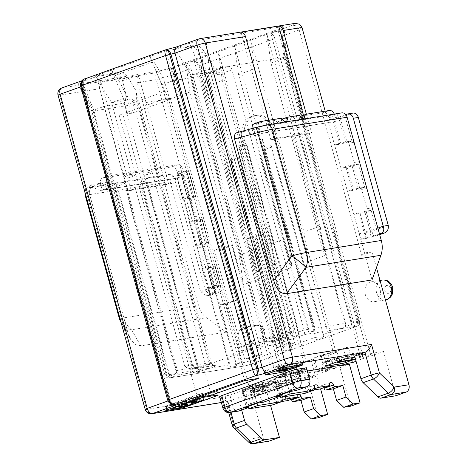 <?xml version="1.0" encoding="UTF-8"?>
<svg xmlns="http://www.w3.org/2000/svg" width="467" height="467" viewBox="0 0 467 467"><rect width="100%" height="100%" fill="white"/><g stroke="black" fill="none" stroke-linecap="round" stroke-linejoin="round"><path stroke-width="0.35" stroke-dasharray="2.33 1.75" d="M279.978 28.75L284.228 58.264L270.971 63.01L266.721 33.496L279.978 28.75A12.049 1.086 164.5 0 0 284.059 26.759A12.049 1.086 164.5 0 0 281.28 26.8L205.935 38.919A12.049 1.086 164.5 0 0 189.561 43.291L174.827 48.562L191.032 75.286L213.635 71.649C215.281 71.591 216.67 72.671 217.809 74.889L216.151 71.247L208.048 74.142C206.245 73.891 204.05 71.504 201.47 66.974C201.557 72.175 201.02 75.292 199.858 76.331L173.49 80.575L246.71 344.605L247.347 349.106L242.928 350.688L250.458 349.479L203.32 366.344L195.784 367.552A4.016 2.516 -109.7 0 1 192.206 364.102L123.119 114.987L119.208 115.086L197.523 397.47M324.419 255.729L308.214 261.526L303.964 232.011L320.169 226.215L324.419 255.729L270.971 63.01M320.169 226.215L266.721 33.496L250.516 39.292L254.766 68.807L238.561 74.603L292.009 267.328L275.804 273.125L222.356 80.4L206.151 86.197L259.599 278.922L243.395 284.718L189.946 91.993L176.689 96.739L172.44 67.225L185.697 62.479L250.516 39.292L303.964 232.011M231.416 159.778L238.783 157.145L238.619 158.914L231.253 161.547L231.416 159.778L283.796 348.645A4.016 2.516 -109.7 0 1 283.872 351.295L231.253 161.547M308.214 261.526L254.766 68.807M283.796 348.645L249.909 360.769A6.024 0.543 -15.5 0 1 245.683 362.065A6.024 0.543 -15.5 0 1 241.725 362.958A4.016 3.106 -99.1 0 0 245.309 365.865A4.016 3.106 -99.1 0 0 245.741 365.754L248.467 365.025A4.016 2.516 70.3 0 0 248.753 364.955L356.292 326.48C356.887 325.627 359.158 327.204 359.491 321.29A6.024 0.543 -15.5 0 1 359.473 321.354A6.024 0.543 -15.5 0 1 357.448 322.294A4.016 2.516 -109.7 0 1 356.292 326.48A4.016 2.516 -109.7 0 1 356.006 326.556L356.222 326.229A4.016 3.106 -99.1 0 0 358.101 321.319A6.024 0.543 -15.5 0 1 359.491 321.29L286.265 57.26A6.024 0.543 164.5 0 0 286.265 57.26A6.024 0.543 164.5 0 1 284.228 58.264L357.448 322.294L323.567 334.419L271.193 145.546L271.023 147.321L263.662 149.954L263.826 148.185L271.193 145.546M323.567 334.419A4.016 2.516 -109.7 0 1 323.649 337.069L316.282 339.702A4.016 2.516 -109.7 0 0 316.2 337.051L263.826 148.185M316.2 337.051L291.157 346.012L238.783 157.145M291.157 346.012A4.016 2.516 -109.7 0 1 291.239 348.662L238.619 158.914M291.239 348.662L283.872 351.295M316.282 339.702L263.662 149.954M323.649 337.069L271.023 147.321M231.918 245.619L262.115 354.506L252.688 357.88L244.65 359.17L254.077 355.801L223.88 246.909L231.918 245.619L222.49 248.993L214.452 250.283L223.88 246.909M262.115 354.506L254.077 355.801M294.525 342.912L285.098 346.286L277.059 347.576L286.487 344.202L256.29 235.315L264.328 234.025L294.525 342.912L286.487 344.202M285.098 346.286L254.9 237.394L246.862 238.69L256.29 235.315M277.059 347.576L246.862 238.69M279.459 377.68L281.654 375.024L282.191 376.951L279.459 377.68L295.786 375.054L295.465 372.8L281.654 375.024L291.081 371.65L304.893 369.426L295.465 372.8L296.002 374.727L324.256 370.185L333.683 366.811M350.647 406.202L339.953 367.657L331.792 368.971L329.655 361.265L322.119 362.474L324.256 370.185M320.274 388.941A3.012 1.886 -109.7 0 1 321.144 385.806A3.012 1.886 -109.7 0 1 323.812 387.68M304.758 393.395A2.008 1.261 -109.7 0 0 305.208 391.369A3.012 1.886 -109.7 0 1 306.078 388.229A3.012 1.886 -109.7 0 1 308.973 390.762L314.355 389.892M307.321 370.763L291.834 373.25L291.081 371.65L291.618 373.577L280.93 377.155L275.285 378.06L279.996 395.07M264.328 234.025L254.9 237.394M291.834 373.25L284.707 374.692L289.423 391.696M341.103 365.176L339.083 357.891L331.547 359.1L333.566 366.391M307.397 371.037L305.43 371.358L296.002 374.727M308.162 370.629L304.893 369.426L305.43 371.358M252.688 357.88L222.49 248.993M318.237 417.802L307.549 379.257L299.382 380.564L297.245 372.859L289.709 374.073L291.846 381.778L263.376 386.647L263.061 384.394L249.244 386.618L258.671 383.244L259.208 385.17L252.297 386.285L257.019 403.29M282.401 397.049A3.012 1.886 -109.7 0 1 283.095 396.448A3.012 1.886 -109.7 0 1 284.491 396.711M297.467 394.627A3.012 1.886 -109.7 0 1 298.168 394.025A3.012 1.886 -109.7 0 1 299.557 394.288M307.549 379.257L316.976 375.882L320.566 388.842M316.976 375.882L308.81 377.196L306.673 369.485L299.137 370.699L301.279 378.404L273.02 382.952L263.592 386.326L263.061 384.394L272.489 381.025L273.02 382.952M263.376 386.647L247.049 389.274L249.244 386.618L249.781 388.544L259.424 384.849L258.671 383.244L272.489 381.025L275.752 382.222L263.592 386.326M244.65 359.17L214.452 250.283M287.87 400.54A3.012 1.886 -109.7 0 1 288.734 397.399A3.012 1.886 -109.7 0 1 291.402 399.273M272.354 404.994A2.008 1.261 -109.7 0 0 272.798 402.963A3.012 1.886 -109.7 0 1 273.668 399.822A3.012 1.886 -109.7 0 1 276.563 402.356L281.951 401.492M247.049 389.274L248.526 388.748L242.875 389.653L247.592 406.664M304.63 363.863L290.813 366.081L294.905 377.336L295.979 378.819L282.08 383.792L284.596 381.025L294.905 377.336L308.722 375.118L304.63 363.863L296.084 366.916L298.407 378.807L297.152 381.364L282.08 383.792M291.846 381.778L301.279 378.404M252.297 386.285L242.256 389.752L252.297 386.285M343.455 364.797L341.132 363.524L337.04 352.264L328.494 355.323L330.817 367.214L329.556 369.771L314.489 372.193L326.153 368.025M329.556 369.771L325.458 371.236L327.968 370.833L311.045 376.396L308.722 375.118M295.979 378.819L311.045 376.396M259.424 384.849L275.752 382.222M275.997 396.501L278.192 393.844L283.218 393.033L279.68 377.354L256.692 385.579L261.707 400.733L263.715 402.128M295.786 375.054L307.362 370.915M306.486 367.762L289.102 373.985L294.117 389.134L296.125 390.535M238.468 411.1A6.024 4.664 80.9 0 1 233.091 406.734L229.887 395.17L221.095 396.582A6.024 0.543 -15.5 0 1 219.706 396.611M229.887 395.17L247.271 388.947L250.808 404.632L249.868 407.084L247.901 407.79M297.152 381.364L293.048 382.835L298.074 382.024L277.147 389.017L279.657 388.614L190.939 68.696A6.024 3.777 70.3 0 0 186.911 63.646L277.147 389.017M165.09 50.185L85.928 78.392A9.036 0.817 164.5 0 1 84.364 79.939L62.269 87.843A6.024 4.664 -99.1 0 0 59.455 95.21L146.568 409.349L225.684 396.623L225.304 400.289L227.336 401.591L238.252 397.738L267.136 393.091L279.657 388.614M354.628 356.105L383.512 351.458L370.991 355.936L368.481 356.339L356.064 361.277M354.938 357.214L362.55 355.988A4.016 0.362 -15.5 0 1 363.478 355.971A4.016 0.362 -15.5 0 1 362.118 356.636L355.44 359.03M266.243 387.727L280.054 385.503A4.016 0.362 -15.5 0 1 280.982 385.485A4.016 0.362 -15.5 0 1 279.622 386.151L263.417 391.953A4.016 0.362 -15.5 0 1 257.959 393.407L244.148 395.631A4.016 0.362 -15.5 0 1 243.219 395.648A4.016 0.362 -15.5 0 1 244.58 394.983L260.784 389.18A4.016 0.362 -15.5 0 1 266.243 387.727L265.174 383.868L278.986 381.65A4.016 0.362 164.5 0 1 279.914 381.632L280.982 385.485M284.707 374.692L274.66 378.159L284.707 374.692M210.652 392.776L203.32 366.344M244.661 380.605L166.351 98.222L119.208 115.086M242.928 350.688A4.016 2.516 70.3 0 1 239.343 347.238L170.257 98.117L166.351 98.222M258.479 378.387L250.458 349.479M201.47 66.974L198.236 53.851C196.823 48.86 194.447 46.466 191.114 46.671L166.124 50.687L173.49 80.575L161.705 84.79L165.838 99.699L170.257 98.117M245.835 143.246L298.209 332.113A4.016 2.516 70.3 0 0 299.545 334.559L246.92 144.811L245.835 143.246L238.468 145.879L239.559 147.449L246.92 144.811M298.209 332.113L304.105 330.006L304.735 334.512L284.852 341.622A10.04 0.905 164.5 0 1 271.204 345.271A4.016 3.106 -99.1 0 0 273.084 340.361A6.024 0.543 164.5 0 0 281.268 338.172L290.842 334.746A4.016 2.516 70.3 0 0 292.179 337.197L299.545 334.559M290.842 334.746L238.468 145.879M292.179 337.197L239.559 147.449M345.545 323.339A4.016 3.106 80.9 0 1 345.516 326.153L351.791 325.143A4.016 3.106 80.9 0 0 351.82 322.329L299.446 133.463L293.165 134.473L345.545 323.339L314.904 328.266A4.016 3.106 -99.1 0 1 314.875 331.08L308.594 332.09A4.016 3.106 -99.1 0 0 308.623 329.276L304.105 330.006L231.947 69.828A4.016 2.516 70.3 0 0 228.369 66.378L209.531 69.408A6.024 0.543 164.5 0 0 201.347 71.597L191.032 75.286L264.258 339.316L269.99 341.879L280.83 340.093L290.293 336.736L294.058 331.623L221.901 71.445A4.016 2.516 70.3 0 1 223.063 67.26A4.016 2.516 70.3 0 1 223.343 67.184L208.615 72.455A4.016 2.516 -109.7 0 0 208.329 72.531L223.063 67.26M284.059 26.759L286.265 57.272A6.024 0.543 164.5 0 0 284.882 57.289L228.369 66.378L213.635 71.649M308.623 329.276L256.243 140.409L255.974 142.342L262.25 141.332L262.524 139.4L256.243 140.409M314.904 328.266L262.524 139.4M293.165 134.473L292.891 136.405L299.172 135.395L299.446 133.463M345.516 326.153L292.891 136.405M314.875 331.08L262.25 141.332M308.594 332.09L255.974 142.342M351.791 325.143L299.172 135.395M174.827 48.562L194.797 45.352C198.224 45.118 201.388 47.225 204.289 51.685L198.236 53.851M216.151 71.247L204.289 51.685M205.935 38.919L209.531 69.408L282.751 333.438L294.058 331.623L279.324 336.894L207.173 76.716A4.016 2.516 -109.7 0 1 208.329 72.531M189.561 43.291L201.347 71.597L274.567 335.627A6.024 0.543 -15.5 0 1 278.793 334.331A6.024 0.543 -15.5 0 1 282.751 333.438A4.016 3.106 80.9 0 1 280.877 338.347L278.145 339.077A4.016 2.516 -109.7 0 1 274.567 335.627L264.258 339.316L279.324 336.894C279.949 339.083 280.451 340.151 280.83 340.093L290.293 336.736M269.99 341.879L280.772 340.145M135.757 90.236L128.641 78.503C125.74 74.043 122.576 71.936 119.149 72.169L95.414 75.987L111.619 70.19L123.405 98.49L111.619 102.705L136.732 98.665L136.335 92.197L135.757 90.236C137.129 95.204 137.234 98.339 136.084 99.646L132.4 100.96C130.597 100.714 128.402 98.321 125.821 93.791L122.587 80.668C121.175 75.677 118.799 73.284 115.466 73.488L96.757 76.495L82.023 81.766A12.049 1.086 164.5 0 0 77.954 83.791A12.049 1.086 164.5 0 0 80.721 83.716L156.066 71.597A12.049 1.086 164.5 0 0 172.44 67.225M165.838 99.699L169.749 99.599L131.443 113.306L128.939 104.264A60.243 37.769 -109.7 0 0 118.18 79.67A60.243 37.769 -109.7 0 0 115.32 75.38L111.619 70.19L149.919 56.484L161.705 84.79M166.124 50.687L149.919 56.484L153.62 61.679A60.243 37.769 70.3 0 1 156.486 65.964A60.243 37.769 70.3 0 1 167.239 90.563L128.939 104.264M61.842 87.954A6.024 3.777 -109.7 0 1 62.269 87.843L157.233 72.572C155.669 73.868 155.307 76.232 156.147 79.653L179.883 165.23A6.024 3.777 70.3 0 0 177.781 164.758L154.816 168.447A4.016 2.516 70.3 0 0 154.536 168.523A4.016 2.516 70.3 0 0 153.176 170.729A4.016 2.516 -109.7 0 1 151.822 172.93A4.016 2.516 -109.7 0 1 147.957 169.556L135.401 171.576A4.016 2.516 -109.7 0 1 134.239 175.761A4.016 2.516 -109.7 0 1 131.245 174.255A4.016 2.516 70.3 0 0 128.536 172.679L108.712 175.866L102.822 177.974L122.646 174.786A4.016 2.516 -109.7 0 1 125.354 176.363A4.016 2.516 70.3 0 0 128.349 177.869A4.016 2.516 70.3 0 0 129.505 173.683L142.061 171.663A4.016 2.516 70.3 0 0 145.926 175.037A4.016 2.516 70.3 0 0 147.286 172.837A4.016 2.516 -109.7 0 1 148.64 170.63A4.016 2.516 -109.7 0 1 148.926 170.56L171.891 166.865A6.024 3.777 -109.7 0 1 177.262 172.043L177.793 173.969L181.167 173.455L173.461 176.257A6.024 4.664 -99.1 0 0 170.642 183.624L200.577 291.548L206.572 295.821L215.269 292.675L209.782 293.498L214.201 291.916L213.337 285.868L207.99 266.599L202.1 268.706L207.354 267.895L212.701 287.164L207.447 287.976L209.782 293.498M138.746 76.179A6.024 4.664 -99.1 0 0 137.31 82.682L165.639 184.827L127.964 190.886L99.64 88.742A6.024 4.664 80.9 0 1 101.07 82.239L130.912 189.835L168.587 183.776L138.746 76.179L101.07 82.239M268.472 441.274A6.024 4.664 80.9 0 1 263.096 436.908L226.215 303.929L218.684 305.144L226.162 332.125L206.426 317.7A20.081 15.539 80.9 0 1 198.633 305.827L164.46 182.603A6.024 4.664 80.9 0 1 167.274 175.242L92.46 187.273A14.057 1.273 -15.5 0 1 89.372 187.074L92.075 184.582L102.15 182.959L107.527 188.137L108.151 188.032L102.261 190.145L100.656 184.36A6.024 3.777 -109.7 0 1 102.396 178.085A6.024 3.777 -109.7 0 1 102.822 177.974M100.656 184.36L106.546 182.253L108.151 188.032M106.546 182.253A6.024 3.777 -109.7 0 1 108.286 175.977A6.024 3.777 -109.7 0 1 108.712 175.866M226.162 332.125L140.736 345.86L135.045 344.483L130.626 339.369L127.911 332.615L88.689 191.166L89.944 185.615L86.891 188.423A6.024 5.908 -132.7 0 1 89.372 187.074M92.075 184.582L89.944 185.615M207.225 295.646L210.991 295.039L210.354 295.214L205.597 290.743L217.383 286.522L212.036 267.252L207.015 268.058A2.008 1.553 80.9 0 1 206.799 268.116A2.008 1.553 80.9 0 1 205.007 266.657L199.66 247.387A2.008 1.553 80.9 0 1 200.6 244.93L205.626 244.124A2.008 1.553 -99.1 0 0 204.686 246.576L210.027 265.851A2.008 1.553 -99.1 0 0 211.82 267.305A2.008 1.553 -99.1 0 0 212.036 267.252A9.036 0.817 164.5 0 0 215.094 265.746A9.036 0.817 164.5 0 0 213.016 265.787L207.99 266.599L195.165 220.342L189.275 222.45L194.529 221.638L200.938 244.766L195.685 245.578L201.581 243.47L206.601 242.659L200.191 219.537L195.165 220.342L179.883 165.23A6.024 3.777 70.3 0 1 183.152 169.93L177.262 172.043M210.991 295.039L218.358 292.406L217.383 286.522A9.036 0.817 164.5 0 0 220.442 285.028A9.036 0.817 164.5 0 0 218.358 285.063L213.337 285.868L218.684 305.144L236.53 300.24L173.998 74.755C172.953 71.334 171.71 69.414 170.262 68.993L157.233 72.572M215.269 292.675L212.701 287.164L200.577 291.548L205.597 290.743L175.668 182.813A6.024 4.664 80.9 0 1 178.482 175.452L185.848 172.819A9.036 0.817 164.5 0 0 188.907 171.313A9.036 0.817 164.5 0 0 186.829 171.354L183.689 171.862L183.152 169.93M180.828 173.625L187.775 198.679L192.795 197.874A2.008 1.553 -99.1 0 0 191.855 200.325L197.202 219.595A2.008 1.553 -99.1 0 0 198.995 221.054A2.008 1.553 -99.1 0 0 199.211 220.996L194.184 221.807A2.008 1.553 80.9 0 1 193.974 221.86A2.008 1.553 80.9 0 1 192.182 220.406L186.835 201.131A2.008 1.553 80.9 0 1 187.775 198.679L182.86 199.327L188.75 197.214L193.776 196.409L186.829 171.354M165.639 184.827L168.587 183.776M127.964 190.886L130.912 189.835M107.527 188.137L100.895 190.507L176.981 178.125L102.261 190.145M102.15 182.959L91.106 186.911L170.222 174.185L176.246 178.388M100.895 190.507L91.106 186.911M167.274 175.242L170.222 174.185M119.196 317.957A20.081 1.815 164.5 0 0 123.819 317.864A20.081 15.539 -99.1 0 0 131.612 329.731A20.081 16.596 -29.5 0 1 121.07 322.481M207.447 287.976L202.1 268.706M195.685 245.578L189.275 222.45M182.86 199.327L176.981 178.125M236.53 300.24L226.215 303.929M267.136 393.091L270.533 405.338M238.579 339.754A10.04 7.77 -99.1 0 0 247.539 347.034A10.04 7.77 -99.1 0 0 253.312 334.483A10.04 7.77 -99.1 0 0 244.352 327.209A10.04 7.77 -99.1 0 0 238.579 339.754M241.661 410.02L238.252 397.738M85.263 78.584L84.072 79.174M168.295 399.851L81.27 86.039C80.803 83.044 81.702 80.809 83.961 79.332A6.024 4.664 80.9 0 0 82.525 85.84L80.581 86.056M174.162 404.375L174.103 404.375C171.43 404.375 169.527 402.98 168.389 400.178L169.644 399.98L82.525 85.84L83.219 85.823L170.338 399.962L169.317 400.464A6.024 3.777 70.3 0 0 171.05 403.832M295.126 23.35L199.269 38.831L177.174 46.735A9.036 0.817 164.5 0 1 165.563 49.899L165.867 49.794M306.364 114.205L306.667 115.308L323.619 112.582L329.515 110.469M325.195 111.164L325.721 113.049A6.024 3.777 70.3 0 0 323.619 112.582M252.092 128.495A6.024 3.777 -109.7 0 0 252.39 130.077L253.99 135.856L253.365 135.961L259.991 133.585L335.341 121.467L338.155 114.106L341.103 113.049A6.024 4.664 80.9 0 1 341.751 112.886M341.103 113.049L266.289 125.086A14.057 1.273 -15.5 0 0 256.109 127.421L237.913 132.406L247.995 130.783L253.365 135.961M376.455 267.609L372.053 251.754L364.523 252.962L372.001 279.943M268.683 120.252L268.992 121.367L254.55 123.691A6.024 3.777 -109.7 0 0 254.124 123.796M282.167 119.062L281.239 119.394A4.016 2.516 70.3 0 1 280.077 123.58A4.016 2.516 70.3 0 1 277.083 122.08A4.016 2.516 -109.7 0 0 274.374 120.498L268.992 121.367L273.802 138.711L311.477 132.651L306.667 115.308L300.655 116.271A4.016 2.516 -109.7 0 0 300.374 116.347M345.767 114.613L339.923 116.703L335.417 117.573L334.886 115.647A6.024 3.777 70.3 0 0 334.302 114.082M388.264 225.386L376.478 229.601A9.036 0.817 -15.5 0 1 364.202 232.881L359.176 233.693L353.834 214.417L358.854 213.612A9.036 0.817 164.5 0 0 371.137 210.331A2.008 1.553 -99.1 0 0 372.076 207.879L366.729 188.604A2.008 1.553 -99.1 0 0 364.937 187.15A2.008 1.553 -99.1 0 0 364.721 187.203A9.036 0.817 164.5 0 1 352.439 190.483L347.419 191.295L341.003 168.167L346.029 167.355A9.036 0.817 164.5 0 0 358.306 164.075A2.008 1.553 -99.1 0 0 359.246 161.623L353.904 142.353A2.008 1.553 -99.1 0 0 352.112 140.894A2.008 1.553 -99.1 0 0 351.896 140.952A9.036 0.817 164.5 0 1 339.614 144.233L334.588 145.039L325.721 113.049A6.024 3.777 -109.7 0 1 328.99 117.754L329.527 119.68L332.667 119.178A9.036 0.817 164.5 0 0 344.944 115.898L352.311 113.259A6.024 4.664 80.9 0 1 352.959 113.096M281.239 119.394L293.796 117.375A4.016 2.516 70.3 0 0 297.66 120.755A4.016 2.516 70.3 0 0 299.014 118.548A4.016 2.516 -109.7 0 1 300.147 116.446M311.477 132.651L308.529 133.708L303.416 115.256M273.802 138.711L270.86 139.767L308.529 133.708M241.019 32.17L270.86 139.767M365.071 231.585L359.724 212.31L371.137 210.331L376.478 229.601L377.453 235.485A8.032 0.724 -15.5 0 1 366.537 238.403L361.516 239.209L365.935 237.627L365.071 231.585L370.092 230.774L364.745 211.504M253.99 135.856L259.885 133.749L335.341 121.467M259.885 133.749L258.28 127.97A6.024 3.777 70.3 0 1 258.047 126.878M334.606 121.729L340.484 142.931L346.87 141.758A2.008 1.553 80.9 0 1 347.086 141.705A2.008 1.553 80.9 0 1 348.878 143.159L354.225 162.428A2.008 1.553 80.9 0 1 353.286 164.886L358.306 164.075L364.721 187.203L359.701 188.014A2.008 1.553 80.9 0 1 359.911 187.956A2.008 1.553 80.9 0 1 361.703 189.415L367.05 208.685A2.008 1.553 80.9 0 1 366.11 211.137L371.458 230.412L370.092 230.774L370.961 236.822L365.935 237.627M358.335 188.376L353.309 189.182L346.899 166.059L353.286 164.886L359.701 188.014L358.335 188.376L351.92 165.248M340.484 142.931L334.588 145.039L341.003 168.167L346.899 166.059M353.309 189.182L347.419 191.295L353.834 214.417L359.724 212.31M170.262 68.993L292.208 25.364C295.687 25.055 298.022 26.59 299.213 29.958L361.744 255.443L364.523 252.962L359.176 233.693L361.516 239.209M259.991 133.585L259.039 126.831L338.155 114.106M247.995 130.783L259.039 126.831M293.796 117.375L299.686 115.267M329.527 119.68L335.417 117.573M377.873 228.118L371.458 230.412L373.688 236.092L370.961 236.822M379.508 234.008L373.688 236.092M379.694 234.685L377.453 235.485M186.911 63.646L194.278 61.014A6.024 3.777 -109.7 0 1 198.3 66.057L287.024 385.976M363.624 358.574L274.905 38.65A6.024 3.777 70.3 0 0 270.883 33.606L278.244 30.968A6.024 3.777 -109.7 0 1 282.272 36.017L370.991 355.936M352.579 362.526L348.3 347.109L335.779 351.587L274.316 129.954A20.081 15.539 -99.1 0 0 256.395 115.402A20.081 15.539 -99.1 0 0 244.854 140.497L306.317 362.129L293.796 366.607L288.775 367.418L293.048 382.835M298.074 382.024L293.796 366.607M306.317 362.129L303.807 362.532L313.38 359.105L310.87 359.508L288.775 367.418M313.38 359.105L317.659 374.522M310.87 359.508L315.143 374.925M327.968 370.833L323.695 355.416L333.269 351.99L271.806 130.357A20.081 15.539 80.9 0 0 253.885 115.804A20.081 15.539 80.9 0 0 242.344 140.9L303.807 362.532M335.779 351.587L333.269 351.99M323.695 355.416L321.179 355.819L325.458 371.236M348.3 347.109L343.28 347.915L321.179 355.819M343.28 347.915L347.553 363.332M328.383 367.225L327.314 365.743L341.132 363.524M314.489 372.193L317.005 369.432L327.314 365.743L323.222 354.488L314.676 357.547L328.494 355.323M322.119 362.474L331.547 359.1M339.083 357.891L329.655 361.265M331.792 368.971L341.219 365.597M339.953 367.657L349.38 364.283M314.746 388.696L308.973 390.762M291.618 373.577L282.191 376.951M330.817 367.214L317.005 369.432L314.676 357.547M337.04 352.264L323.222 354.488M290.813 366.081L282.272 369.14L296.084 366.916M298.407 378.807L284.596 381.025L282.272 369.14M270.883 33.606L361.114 358.977M278.244 30.968L368.481 356.339M383.512 351.458L395.806 395.782M361.744 255.443L372.053 251.754M365.27 294.432A10.04 7.77 -99.1 0 0 374.23 301.711A10.04 7.77 -99.1 0 0 380.004 289.161A10.04 7.77 -99.1 0 0 371.043 281.881A10.04 7.77 -99.1 0 0 365.27 294.432M194.278 61.014L284.514 386.384M218.358 292.406A8.032 0.724 164.5 0 0 221.078 291.081A8.032 0.724 164.5 0 0 219.227 291.104L214.201 291.916M215.094 265.746L220.442 285.016A9.036 0.817 164.5 0 0 220.442 285.016L221.078 291.081M214.592 293.013L212.357 287.333L207.015 268.058L207.354 267.895M185.848 172.819L192.795 197.874A9.036 0.817 164.5 0 0 195.854 196.368A9.036 0.817 164.5 0 0 193.776 196.409M200.191 219.537A9.036 0.817 164.5 0 1 202.269 219.49A9.036 0.817 164.5 0 1 199.211 220.996L205.626 244.124A9.036 0.817 164.5 0 0 208.679 242.618A9.036 0.817 164.5 0 0 206.601 242.659M200.938 244.766L200.6 244.93L194.184 221.807L194.529 221.638M183.689 171.862L177.793 173.969M142.061 171.663L147.957 169.556M135.401 171.576L129.505 173.683M169.749 99.599L167.239 90.563M131.443 113.306L127.538 113.405L123.119 114.987M123.405 98.49L127.538 113.405M95.414 75.987L111.619 102.705L184.839 366.741L190.577 369.304L213.968 365.498A10.04 0.905 164.5 0 1 212.882 367.126L209.198 368.44A10.04 0.905 164.5 0 1 195.556 372.088L177.974 374.913L170.391 377.873A4.016 3.106 80.9 0 1 169.959 377.984L169.959 377.984A4.016 3.106 80.9 0 1 166.375 375.077A6.024 0.543 -15.5 0 1 164.991 375.106A6.024 0.543 -15.5 0 1 165.009 375.042A6.024 0.543 -15.5 0 1 167.028 374.102L168.499 373.571L116.125 184.704L117.217 186.275L124.578 183.636L123.492 182.072L116.125 184.704M125.821 93.791C125.909 98.992 125.372 102.11 124.21 103.149L104.118 106.383L93.809 110.072A6.024 0.543 164.5 0 0 91.771 111.076A6.024 0.543 164.5 0 0 91.771 111.082A6.024 0.543 164.5 0 0 93.155 111.047L168.505 98.928A6.024 0.543 164.5 0 0 176.689 96.739L249.909 360.769A4.016 2.516 70.3 0 1 248.753 364.955L245.309 365.865L168.464 378.048C169.066 378.13 166.392 378.311 164.991 375.106L91.771 111.076L77.954 83.791M123.492 182.072L175.866 370.938L177.343 370.413L104.118 106.383L96.757 76.495M168.499 373.571A4.016 2.516 70.3 0 0 169.836 376.023L117.217 186.275M175.866 370.938A4.016 2.516 70.3 0 0 177.203 373.384L124.578 183.636M169.836 376.023L177.203 373.384M195.556 372.088A4.016 3.106 -99.1 0 0 197.436 367.179L177.343 370.413L177.974 374.913M243.395 284.718L239.145 255.204L185.697 62.479L189.946 91.993M239.145 255.204L255.35 249.407L201.902 56.682L206.151 86.197M255.35 249.407L259.599 278.922M275.804 273.125L271.555 243.611L218.107 50.885L222.356 80.4M271.555 243.611L287.76 237.814L234.311 45.089L238.561 74.603M287.76 237.814L292.009 267.328M199.969 372.187L193.688 373.197A4.016 3.106 80.9 0 1 192.246 370.915L139.867 182.048L146.148 181.038L147.344 182.439L199.969 372.187A4.016 3.106 80.9 0 1 198.528 369.905L146.148 181.038M156.066 71.597L168.505 98.928L241.725 362.958L235.444 363.968A4.016 3.106 80.9 0 0 236.892 366.251L230.61 367.26A4.016 3.106 80.9 0 1 229.169 364.978L176.789 176.106L183.07 175.096L184.267 176.503L177.991 177.513L176.789 176.106M235.444 363.968L183.07 175.096M236.892 366.251L184.267 176.503M230.61 367.26L177.991 177.513M193.688 373.197L141.069 183.449L147.344 182.439M141.069 183.449L139.867 182.048M202.45 393.453A4.016 0.362 164.5 0 0 196.992 394.907L166.054 405.975A4.016 0.362 164.5 0 0 164.699 406.646A4.016 0.362 164.5 0 0 165.622 406.629L179.433 404.404A4.016 0.362 164.5 0 0 184.891 402.945L215.83 391.877A4.016 0.362 164.5 0 0 217.19 391.212A4.016 0.362 164.5 0 0 216.262 391.229L202.45 393.453L203.519 397.306L202.976 395.304A12.27 1.109 -15.5 0 1 198.825 397.347L195.842 398.415L193.169 398.503L194.721 397.954A5.26 0.473 164.5 0 0 196.496 397.073A5.26 0.473 164.5 0 0 196.128 397.003L194.832 397.049L189.713 398.876L192.527 398.882A7.665 0.695 -15.5 0 1 192.725 398.976A7.665 0.695 -15.5 0 1 192.725 399.011A10.864 0.981 -15.5 0 1 192.13 399.489A15.207 1.372 -15.5 0 1 190.571 400.225L190.367 400.312A8.318 0.753 -15.5 0 1 188.382 401.065A9.76 0.881 -15.5 0 1 182.469 402.869A8.318 0.753 -15.5 0 1 179.643 403.581L179.299 403.657A10.146 0.916 -15.5 0 1 175.072 404.381L171.593 404.498L176.736 402.659L180.583 402.525A3.73 0.339 164.5 0 0 181.254 402.449L182.042 402.297A3.368 0.304 164.5 0 0 185.457 401.252A3.987 0.362 164.5 0 0 186.105 400.96A4.909 0.444 164.5 0 0 186.345 400.739A4.909 0.444 164.5 0 0 186.129 400.674L181.879 400.82L199.917 394.364A9.609 0.87 164.5 0 0 198.831 395.111A9.609 0.87 164.5 0 0 199.164 395.24L202.118 395.135A12.27 1.109 -15.5 0 1 202.976 395.304M199.917 394.364L200.892 397.896M181.879 400.82L182.819 404.218M200.121 398.684L199.164 395.24M195.842 398.415L196.911 402.268M193.169 398.503L194.021 401.573M194.832 397.049L195.901 400.902M189.713 398.876L190.781 402.735M192.527 398.882L193.344 401.818M191.639 404.078L190.571 400.225M190.367 400.312L191.435 404.165M180.711 407.434L179.643 403.581M179.299 403.657L180.367 407.516M176.141 408.234L175.072 404.381M171.593 404.498L172.533 407.895M176.736 402.659L177.676 406.057M180.583 402.525L181.208 404.796M182.042 402.297L182.597 404.299M185.457 401.252L186.374 404.556M187.197 404.527L186.129 400.674M278.869 368.831A4.016 0.362 164.5 0 0 284.327 367.371L300.532 361.575A4.016 0.362 164.5 0 0 301.892 360.903A4.016 0.362 164.5 0 0 300.97 360.927L287.152 363.145A4.016 0.362 164.5 0 0 281.694 364.604L265.49 370.401A4.016 0.362 164.5 0 0 264.135 371.072A4.016 0.362 164.5 0 0 265.058 371.055L278.869 368.831L279.517 371.154M295.593 362.742L289.318 364.353L283.177 366.554L285.156 366.472L283.317 367.132L275.67 367.395L278.122 366.519L295.593 362.742L296.411 365.684M293.755 363.402L294.823 367.255M289.318 364.353L290.386 368.212M283.177 366.554L284.251 370.407M285.156 366.472L286.067 369.753M283.317 367.132L284.385 370.991M275.67 367.395L276.581 370.675M278.122 366.519L279.032 369.794M279.032 370.64L277.964 366.788L287.941 364.639L289.009 368.492M287.941 364.639L282.418 366.613L283.282 369.724M277.964 366.788L282.418 366.613M324.647 362.281A4.016 0.362 164.5 0 1 326.007 361.61L342.212 355.813A4.016 0.362 164.5 0 1 347.67 354.354L361.481 352.136A4.016 0.362 164.5 0 1 362.404 352.118A4.016 0.362 164.5 0 1 361.049 352.783L344.844 358.58A4.016 0.362 164.5 0 1 339.386 360.039L325.569 362.264A4.016 0.362 164.5 0 1 324.647 362.281L325.715 366.134M351.423 355.696L336.479 358.854L336.45 358.487L338.365 357.798L351.423 355.696L351.978 357.687M349.509 356.385L350.577 360.238M338.674 358.125L339.743 361.983M338.703 358.498L339.772 362.351M336.479 358.854L337.297 361.808M336.45 358.487L337.367 361.785M338.365 357.798L339.281 361.102M265.174 383.868A4.016 0.362 164.5 0 0 259.716 385.328L243.511 391.124A4.016 0.362 164.5 0 0 242.151 391.795A4.016 0.362 164.5 0 0 243.079 391.778L256.891 389.554A4.016 0.362 164.5 0 0 262.349 388.095L278.554 382.298A4.016 0.362 164.5 0 0 279.914 381.632M261.783 387.674L260.452 387.89L262.361 385.9L261.905 385.847L251.748 389.169L255.694 387.388L264.497 385.129L262.898 387.015L272.786 383.74L261.783 387.674L262.851 391.527L261.52 391.743L260.452 387.89M262.361 385.9L263.429 389.752L261.52 391.743M261.905 385.847L262.974 389.706L263.429 389.752M261.374 385.935L262.442 389.787L262.974 389.706M259.961 386.285L261.035 390.138L262.442 389.787M258.514 386.694L259.582 390.552L261.035 390.138M256.722 387.283L257.79 391.142L259.582 390.552M255.496 387.721L256.564 391.579L257.79 391.142M254.235 388.229L255.303 392.082L256.564 391.579M253.85 388.468L254.918 392.327L255.303 392.082M254.036 388.562L254.918 392.327M252.507 389.104L253.581 392.963L255.105 392.414M251.748 389.169L252.822 393.021L253.581 392.963M251.906 388.9L252.822 393.021M252.6 388.55L253.669 392.403L252.98 392.759M254.474 387.826L255.542 391.685L253.669 392.403M255.694 387.388L256.762 391.247L255.542 391.685M257.796 386.694L258.864 390.546L256.762 391.247M259.553 386.168L260.621 390.021L258.864 390.546M261.835 385.561L262.909 389.414L260.621 390.021M263.207 385.281L264.275 389.134L262.909 389.414M263.738 385.193L264.807 389.046L264.275 389.134M264.497 385.129L265.565 388.988L264.807 389.046M264.684 385.222L265.565 388.988M262.898 387.015L263.966 390.867L265.752 389.075M271.455 383.95L272.524 387.808L273.855 387.592L262.851 391.527M263.966 390.867L272.524 387.808M272.786 383.74L273.855 387.592M282.337 400.289L276.563 402.356M299.382 380.564L308.81 377.196M306.673 369.485L297.245 372.859M289.709 374.073L299.137 370.699M243.587 408.094L245.782 405.438L242.256 389.752M251.666 386.39L256.687 401.538L245.782 405.438L250.808 404.632M284.07 374.791L289.096 389.945L294.117 389.134M289.844 391.544L289.096 389.945L278.192 393.844L274.66 378.159M283.218 393.033L282.278 395.491L280.311 396.191M257.434 403.138L256.687 401.538L261.707 400.733M249.868 407.084L247.796 407.417M282.278 395.491L280.206 395.823M259.208 385.17L249.781 388.544M248.467 365.025L356.006 326.556M245.741 365.754L170.391 377.873M304.735 334.512L356.228 326.229M271.204 345.271L247.347 349.106M195.784 367.552L191.365 369.134M230.961 412.308L227.943 401.427L221.34 402.49M239.343 347.238L246.71 344.605L273.084 340.361L199.858 76.331M208.048 74.142L281.268 338.172A4.016 2.516 70.3 0 0 284.852 341.622M231.947 69.828L217.809 74.889M351.82 322.329L358.101 321.319L284.882 57.289L281.28 26.8M207.173 76.716L221.901 71.445M289.668 336.935L280.877 338.347M278.145 339.077L270.784 341.71M294.233 23.554L292.208 25.364M191.114 46.671L194.797 45.352M115.466 73.488L119.149 72.169M190.939 68.696L173.998 74.755L156.147 79.653L137.31 82.682M99.64 88.742L59.455 95.21A6.024 0.543 -15.5 0 1 58.066 95.239M225.684 396.623L233.576 425.063A6.024 2.913 -46.1 0 0 233.809 427.819M248.567 442.039A6.024 2.913 133.9 0 1 248.327 439.284L233.576 425.063A6.024 0.543 164.5 0 1 232.187 425.093M253.704 443.65A6.024 4.664 -99.1 0 1 248.327 439.284L263.096 436.908M154.816 168.447L148.926 170.56M171.891 166.865L177.781 164.758M219.227 291.104L218.358 285.063L213.016 265.787M122.646 174.786L128.536 172.679M85.023 192.433A6.024 5.908 -132.7 0 1 86.891 188.423L85.473 190.291L84.901 191.995M85.49 194.114L88.689 191.166M120.031 318.681L127.911 332.615M140.736 345.86L131.612 329.731L206.426 317.7M164.46 182.603L89.646 194.64L123.819 317.864L198.633 305.827M145.184 409.378A6.024 0.543 164.5 0 0 146.568 409.349A6.024 4.664 -99.1 0 0 151.944 413.715M80.791 86.833L83.219 85.823C82.431 80.248 86.167 79.215 85.636 79.372L83.937 80.05A6.024 3.777 70.3 0 0 82.204 86.325L169.317 400.464L167.974 400.949M84.364 79.939A6.024 3.777 70.3 0 0 83.937 80.05L81.976 80.75M174.103 404.375A6.024 4.664 80.9 0 1 169.644 399.98L170.338 399.962C170.986 401.994 172.27 403.336 174.179 404.002L175.732 404.253M176.748 46.846A6.024 3.777 -109.7 0 1 177.174 46.735M199.917 38.662A6.024 4.664 -99.1 0 0 199.269 38.831M306.55 114.164L300.655 116.271M334.886 115.647L328.99 117.754M366.537 238.403L364.202 232.881L358.854 213.612M352.439 190.483L346.029 167.355M339.614 144.233L332.667 119.178M299.014 118.548L301.104 117.801M345.504 142.126L338.557 117.071M266.937 124.917A6.024 4.664 -99.1 0 0 266.289 125.086M252.39 130.077L258.28 127.97M260.446 121.578L254.55 123.691M274.374 120.498L280.27 118.39M277.083 122.08L282.979 119.966M344.944 115.898L351.896 140.952L346.87 141.758L339.923 116.703M347.29 114.071L352.311 113.259M354.225 162.428L359.246 161.623M353.904 142.353L348.878 143.159M366.729 188.604L361.703 189.415M367.05 208.685L372.076 207.879M301.986 27.477L299.213 29.958L282.272 36.017M274.905 38.65L198.3 66.057M242.344 140.9L244.854 140.497M274.316 129.954L271.806 130.357M305.208 391.369L314.635 387.995M385.532 299.89A10.04 7.77 80.9 0 1 383.109 299.791A10.04 7.77 80.9 0 1 376.571 292.611A10.04 7.77 80.9 0 1 378.305 282.471A10.04 7.77 80.9 0 1 382.345 280.066M385.45 286.37A4.016 3.106 80.9 0 1 390.651 288.32A4.016 3.106 80.9 0 1 387.371 293.299A4.016 3.106 80.9 0 1 384.761 290.427A4.016 3.106 80.9 0 1 385.45 286.37M262.88 342.807A10.04 7.77 80.9 0 1 258.841 345.218A10.04 7.77 80.9 0 1 249.886 337.939A10.04 7.77 80.9 0 1 255.618 325.394A10.04 7.77 80.9 0 1 255.653 325.388A10.04 7.77 80.9 0 1 264.614 332.667A10.04 7.77 80.9 0 1 262.88 342.807M260.364 330.735A4.016 3.106 80.9 0 1 263.96 333.642A4.016 3.106 80.9 0 1 263.271 337.699A4.016 3.106 80.9 0 1 258.07 335.75A4.016 3.106 80.9 0 1 260.364 330.735M175.668 182.813L170.642 183.624M210.027 265.851L205.007 266.657M199.66 247.387L204.686 246.576M186.835 201.131L191.855 200.325M197.202 219.595L192.182 220.406M187.88 198.516L180.933 173.461M214.808 292.686L212.467 287.17L207.12 267.895M200.711 244.772L194.295 221.644M178.482 175.452L173.461 176.257M153.176 170.729L147.286 172.837M131.245 174.255L125.354 176.363M92.46 187.273A6.024 4.664 -99.1 0 0 89.646 194.64A20.081 1.815 -15.5 0 1 85.023 194.733M115.32 75.38L153.62 61.679M136.732 98.665L209.957 362.701L184.839 366.741L192.206 364.102M212.882 367.126A4.016 2.516 -109.7 0 1 209.304 363.676A6.024 0.543 164.5 0 0 211.341 362.672A6.024 0.543 164.5 0 0 209.957 362.701A4.016 3.106 -99.1 0 0 213.542 365.608A4.016 3.106 -99.1 0 0 213.968 365.498M132.4 100.96L205.62 364.99L209.304 363.676L136.084 99.646M124.21 103.149L197.436 367.179A6.024 0.543 164.5 0 0 205.62 364.99A4.016 2.516 70.3 0 0 209.198 368.44M82.023 81.766L93.809 110.072L167.028 374.102A4.016 2.516 70.3 0 0 170.607 377.552M192.246 370.915L166.375 375.077L93.155 111.047L80.721 83.716M198.528 369.905L229.169 364.978M128.641 78.503L122.587 80.668M198.061 398.765L196.992 394.907M217.33 395.082L216.262 391.229M215.83 391.877L216.746 395.181M185.767 406.092L184.891 402.945M179.433 404.404L180.303 407.528M166.567 410.044L165.622 406.629M166.054 405.975L167.128 409.833M202.118 395.135L202.76 397.446M199.894 401.2L198.825 397.347M194.721 397.954L195.574 401.019M197.202 400.861L196.128 397.003M192.725 399.011L193.793 402.863M192.13 399.489L193.198 403.342M188.382 401.065L189.45 404.918M182.469 402.869L183.537 406.722M181.254 402.449L181.844 404.568M186.105 400.96L187.098 404.533M285.249 370.681L284.327 367.371M266.003 374.464L265.058 371.055M265.49 370.401L266.564 374.254M282.763 368.457L281.694 364.604M287.152 363.145L288.221 367.004M302.038 364.78L300.97 360.927M300.532 361.575L301.448 364.873M326.521 365.679L325.569 362.264M339.386 360.039L339.918 361.954M326.007 361.61L327.075 365.468M343.28 359.666L342.212 355.813M347.67 354.354L348.738 358.212M362.55 355.988L361.481 352.136M361.049 352.783L362.118 356.636M345.527 361.049L344.844 358.58M280.054 385.503L278.986 381.65M278.554 382.298L279.622 386.151M263.417 391.953L262.349 388.095M256.891 389.554L257.959 393.407M244.148 395.631L243.079 391.778M243.511 391.124L244.58 394.983M260.784 389.18L259.716 385.328M272.798 402.963L282.226 399.589M221.095 396.582L224.3 408.146L233.091 406.734M222.917 408.176A6.024 0.543 164.5 0 0 224.3 408.146A6.024 4.664 -99.1 0 0 229.676 412.513M108.286 175.977L102.396 178.085M130.626 339.369L121.099 322.534M228.719 412.589L225.31 400.289M227.336 401.591L221.358 402.548M280.077 123.58L285.973 121.473M297.66 120.755L303.55 118.647M352.112 140.894L347.086 141.705M364.937 187.15L359.911 187.956M253.885 115.804L256.395 115.402M315.505 384.855L306.078 388.229M330.572 382.432L321.144 385.806M374.23 301.711L385.409 299.913M371.043 281.881L380.01 280.439M244.352 327.209L255.653 325.388C259.243 325.038 263.487 325.849 266.003 332.638L265.84 339.089L262.962 343.333L258.841 345.218L247.539 347.034M206.572 295.815L210.354 295.208M211.82 267.305L206.799 268.116M202.269 219.49L208.679 242.618M188.907 171.313L195.854 196.368M181.167 173.455L188.113 198.51M198.995 221.054L193.974 221.86M154.536 168.523L148.64 170.63M145.926 175.037L151.822 172.93M128.349 177.869L134.239 175.761M190.577 369.304L214.662 365.474C214.645 365.241 213.08 366.186 211.341 362.672L136.335 92.197M217.19 391.212L218.258 395.064M164.699 406.646L165.767 410.499M198.831 395.111L199.899 398.964M196.496 397.073L197.57 400.931M192.725 398.976L193.501 401.76M186.345 400.739L187.413 404.597M264.135 371.072L265.203 374.925M301.892 360.903L302.96 364.762M362.404 352.118L363.478 355.971M242.151 391.795L243.219 395.648M283.095 396.448L273.668 399.822M298.168 394.025L288.734 397.399"/><path stroke-width="0.7" d="M341.103 365.176L341.219 365.597L349.38 364.283L360.075 402.828L350.647 406.202L343.735 407.317L336.579 400.412L346.006 397.043L342.796 385.479L335.265 386.688L325.838 390.062L333.368 388.848L336.579 400.412M325.838 390.062A2.008 1.261 -109.7 0 1 324.045 388.34A3.012 1.886 -109.7 0 0 323.812 387.68M314.355 389.892L320.274 388.941L329.708 385.573A3.012 1.886 -109.7 0 1 330.572 382.432A3.012 1.886 -109.7 0 1 333.473 384.966A2.008 1.261 70.3 0 0 335.265 386.688M304.758 393.395A2.008 1.261 -109.7 0 1 304.63 393.459A2.008 1.261 -109.7 0 1 304.484 393.494L313.912 390.12L290.054 393.961L280.626 397.335L304.484 393.494M279.996 395.07L280.626 397.335M289.423 391.696L290.054 393.961M313.912 390.12A2.008 1.261 70.3 0 0 314.058 390.085A2.008 1.261 70.3 0 0 314.635 387.995A3.012 1.886 -109.7 0 1 315.505 384.855A3.012 1.886 -109.7 0 1 318.401 387.388L329.708 385.573M346.006 397.043L353.163 403.943L360.075 402.828M333.566 366.391L333.683 366.811L307.397 371.037M257.019 403.29L257.644 405.554L248.216 408.929L272.08 405.093L281.508 401.719L257.644 405.554M281.508 401.719A2.008 1.261 70.3 0 0 281.648 401.684A2.008 1.261 70.3 0 0 282.226 399.589A3.012 1.886 -109.7 0 1 282.401 397.049M284.491 396.711A3.012 1.886 -109.7 0 1 285.997 398.981L297.298 397.166A3.012 1.886 -109.7 0 1 297.467 394.627M299.557 394.288A3.012 1.886 -109.7 0 1 301.063 396.559A2.008 1.261 70.3 0 0 302.855 398.287L293.428 401.655L300.958 400.447L304.169 412.011L313.596 408.637L310.392 397.073L302.855 398.287M313.596 408.637L320.759 415.537L327.665 414.427L318.237 417.802L311.331 418.911L304.169 412.011M320.566 388.842L327.665 414.427M293.428 401.655A2.008 1.261 -109.7 0 1 291.636 399.933A3.012 1.886 -109.7 0 0 291.402 399.273M281.951 401.492L287.87 400.54L297.298 397.166M247.592 406.664L248.216 408.929M307.362 370.915L308.162 370.629L307.321 370.763M289.511 371.364L292.716 382.928L224.954 407.171A6.024 0.543 164.5 0 0 222.917 408.176L219.706 396.611A6.024 0.543 -15.5 0 1 221.743 395.607L289.511 371.364A6.024 0.543 -15.5 0 1 297.695 369.175L306.486 367.762L309.697 379.327A6.024 4.664 80.9 0 1 306.877 386.688L296.125 390.535L289.844 391.544L275.997 396.501L280.206 395.823M175.592 404.253L255.887 375.602A9.036 0.817 -15.5 0 0 267.498 372.438L289.593 364.534L364.943 352.416L354.628 356.105L360.915 378.76A6.024 3.777 -109.7 0 0 363.151 382.671L373.466 378.982L388.217 393.202L377.908 396.892L363.151 382.671M356.064 361.277L352.579 362.526L347.553 363.332L343.455 364.797L328.383 367.225L326.153 368.025M211.335 395.251L197.523 397.47L244.661 380.605L258.479 378.387L211.335 395.251L210.652 392.776M198.061 398.765A4.016 0.362 -15.5 0 1 203.519 397.306L217.33 395.082A4.016 0.362 -15.5 0 1 218.258 395.064A4.016 0.362 -15.5 0 1 216.898 395.736L185.965 406.804A4.016 0.362 -15.5 0 1 180.507 408.257L166.69 410.481A4.016 0.362 -15.5 0 1 165.767 410.499A4.016 0.362 -15.5 0 1 167.128 409.833L198.061 398.765M285.395 371.224A4.016 0.362 -15.5 0 1 279.943 372.684L266.126 374.908A4.016 0.362 -15.5 0 1 265.203 374.925A4.016 0.362 -15.5 0 1 266.564 374.254L282.763 368.457A4.016 0.362 -15.5 0 1 288.221 367.004L302.038 364.78A4.016 0.362 -15.5 0 1 302.96 364.762A4.016 0.362 -15.5 0 1 301.6 365.428L285.395 371.224L285.249 370.681M355.44 359.03L345.913 362.439A4.016 0.362 -15.5 0 1 340.455 363.892L326.643 366.116A4.016 0.362 -15.5 0 1 325.715 366.134A4.016 0.362 -15.5 0 1 327.075 365.468L343.28 359.666A4.016 0.362 -15.5 0 1 348.738 358.212L354.938 357.214M84.901 191.995L85.023 194.733A20.081 1.815 -15.5 0 1 85.233 194.348L119.406 317.572A20.081 1.815 164.5 0 0 119.196 317.957A20.081 20.081 0 0 0 121.07 322.481A20.081 16.596 -29.5 0 1 119.406 317.572L120.031 318.681M270.533 405.338L279.429 437.421L269.12 441.111A6.024 4.664 80.9 0 1 268.472 441.274L253.704 443.65A6.024 4.664 -99.1 0 0 254.352 443.481A6.024 3.777 -109.7 0 1 251.217 442.22A6.024 2.913 133.9 0 1 248.567 442.039A6.024 6.024 0 0 0 253.704 443.65M241.661 410.02L244.539 420.399A6.024 3.777 70.3 0 0 246.774 424.31L261.532 438.531A6.024 3.777 70.3 0 0 264.666 439.791L279.429 437.421M165.371 49.922L84.072 79.174C81.935 80.452 81.112 82.583 81.597 85.554L165.563 55.515C164.845 52.625 164.688 50.85 165.09 50.185L166.456 49.817L165.09 50.185M167.7 400.196L168.739 402.163C171.529 404.148 173.327 404.895 174.133 404.399L175.271 404.305L174.162 404.375M255.233 375.223L256.599 374.861L255.887 375.602L255.233 375.223C254.422 374.417 253.569 372.561 252.682 369.654L168.715 399.694C169.836 402.519 171.669 404.025 174.214 404.212L176.257 404.095A9.036 0.817 -15.5 0 1 174.687 405.642L152.592 413.546A6.024 3.777 -109.7 0 1 147.222 408.374A6.024 0.543 164.5 0 0 145.184 409.378A6.024 6.024 0 0 0 151.944 413.715A6.024 4.664 -99.1 0 0 152.592 413.546L221.34 402.49M267.498 372.438A6.024 3.777 -109.7 0 1 262.127 367.26L175.008 53.121L197.103 45.217L284.222 359.356L262.127 367.26L258.035 368.358L170.916 54.219A6.024 4.664 80.9 0 0 166.456 49.817C167.653 50.057 168.721 51.586 169.661 54.417L256.774 368.556C257.445 371.522 257.387 373.623 256.599 374.861A6.024 4.664 80.9 0 0 258.035 368.358L252.682 369.654L165.563 55.515L175.008 53.121A6.024 3.777 -109.7 0 1 176.748 46.846L165.855 49.8M199.269 38.831A6.024 3.777 70.3 0 0 198.843 38.942A6.024 3.777 70.3 0 0 197.103 45.217A6.024 0.543 -15.5 0 1 205.293 43.028A6.024 4.664 -99.1 0 0 199.917 38.662L295.126 23.35L299.54 24.208L301.986 27.477L325.195 111.164M306.364 114.205L283.154 30.507A6.024 4.664 -99.1 0 0 278.694 26.111L241.019 32.17A6.024 4.664 80.9 0 1 245.479 36.566L268.683 120.252M273.755 280.433L234.527 138.991C233.926 135.126 235.059 132.932 237.913 132.406L256.12 127.392L257.772 132.622A20.081 1.815 -15.5 0 1 272.314 129.283A6.024 4.664 -99.1 0 0 266.937 124.917L341.751 112.886A6.024 4.664 80.9 0 1 347.127 117.252L381.3 240.476A20.081 15.539 80.9 0 1 380.903 255.274L372.001 279.943L286.575 293.685C280.667 294.093 276.394 289.674 273.755 280.433L291.945 255.846A20.081 1.67 36.5 0 1 306.089 267.311L286.575 293.685M377.908 396.892A6.024 3.777 -109.7 0 0 381.043 398.158L395.806 395.782L406.121 392.093A6.024 4.664 80.9 0 0 408.934 384.732L376.455 267.609M252.092 128.495A6.024 3.777 -109.7 0 1 254.124 123.796L260.02 121.689A6.024 3.777 70.3 0 0 258.047 126.878M301.104 117.801L304.91 116.441A4.016 2.516 70.3 0 1 306.264 114.24A4.016 2.516 70.3 0 1 306.55 114.164L329.515 110.469A6.024 3.777 70.3 0 1 334.302 114.082M300.147 116.446A4.016 2.516 -109.7 0 1 300.374 116.347L306.264 114.24M303.416 115.256L278.694 26.111M304.91 116.441A4.016 2.516 -109.7 0 1 303.55 118.647A4.016 2.516 -109.7 0 1 299.686 115.267L287.129 117.287A4.016 2.516 -109.7 0 1 285.973 121.473A4.016 2.516 -109.7 0 1 282.979 119.966A4.016 2.516 70.3 0 0 280.27 118.39L260.446 121.578A6.024 3.777 70.3 0 0 260.02 121.689M381.3 240.476L306.486 252.507A20.081 1.815 164.5 0 0 291.945 255.846L257.772 132.622L234.527 138.991M287.129 117.287L282.167 119.062M347.933 113.901L352.959 113.096A6.024 4.664 80.9 0 1 358.335 117.462L388.264 225.386C388.649 229.075 387.499 231.562 384.82 232.852L381.054 233.459C383.67 232.181 384.399 229.758 383.244 226.197L353.309 118.268A6.024 4.664 -99.1 0 0 347.933 113.901A6.024 4.664 -99.1 0 0 347.29 114.071L345.767 114.613M388.264 225.386L383.244 226.197L377.873 228.118M381.054 233.459L379.508 234.008M384.82 232.852L379.694 234.685M343.735 407.317L353.163 403.943M342.796 385.479L333.368 388.848M318.401 387.388L314.746 388.696M360.915 378.76L371.224 375.071A6.024 3.777 70.3 0 0 373.466 378.982A6.024 2.913 -46.1 0 0 379.414 372.888A6.024 0.543 164.5 0 0 371.224 375.071L364.943 352.416C367.465 351.423 369.66 348.767 371.528 344.442L292.412 357.167L205.293 43.028L245.479 36.566M200.892 397.896L200.985 398.223L182.947 404.673L187.197 404.527A4.909 0.444 -15.5 0 1 187.413 404.597A4.909 0.444 -15.5 0 1 187.174 404.813A3.987 0.362 -15.5 0 1 186.526 405.111A3.368 0.304 -15.5 0 1 183.111 406.15L182.323 406.302A3.73 0.339 164.5 0 1 182.276 406.313A3.73 0.339 -15.5 0 1 181.651 406.383L177.804 406.512L177.676 406.057M182.819 404.218L182.947 404.673M194.021 401.573L194.243 402.361L196.911 402.268L199.894 401.2A12.27 1.109 164.5 0 0 204.044 399.157A12.27 1.109 164.5 0 0 203.186 398.987L200.232 399.092L200.121 398.684M200.232 399.092A9.609 0.87 -15.5 0 1 199.899 398.964A9.609 0.87 -15.5 0 1 200.985 398.223M194.243 402.361L195.79 401.807A5.26 0.473 -15.5 0 0 197.57 400.931A5.26 0.473 -15.5 0 0 197.202 400.861L195.901 400.902L190.781 402.735L193.595 402.735L193.344 401.818M172.533 407.895L172.662 408.351L176.141 408.234A10.146 0.916 164.5 0 0 177.6 408.053A10.146 0.916 164.5 0 0 180.367 407.516L180.711 407.434A8.318 0.753 164.5 0 0 183.537 406.722A9.76 0.881 164.5 0 0 189.45 404.918A8.318 0.753 164.5 0 0 191.435 404.165L191.639 404.078A15.207 1.372 164.5 0 0 193.198 403.342A10.864 0.981 164.5 0 0 193.793 402.863A7.665 0.695 164.5 0 0 193.793 402.828A7.665 0.695 164.5 0 0 193.595 402.735M172.662 408.351L177.804 406.512M181.208 404.796L181.651 406.383M182.597 404.299L183.111 406.15M186.374 404.556L186.526 405.111M296.411 365.684L296.662 366.595L290.386 368.212L284.251 370.407L286.23 370.331L284.385 370.991L276.738 371.253L279.196 370.372L279.032 369.794M286.067 369.753L286.23 370.331M276.581 370.675L276.738 371.253M296.662 366.595L279.196 370.372M279.032 370.64L289.009 368.492L283.487 370.465L279.032 370.64M283.282 369.724L283.487 370.465M351.978 357.687L352.492 359.555L350.577 360.238L339.743 361.983L339.772 362.351L337.548 362.713L337.297 361.808M337.367 361.785L337.548 362.713M339.281 361.102L339.433 361.656L352.492 359.555M337.518 362.339L339.433 361.656M310.392 397.073L300.958 400.447M285.997 398.981L282.337 400.289M311.331 418.911L320.759 415.537M247.901 407.79L239.116 410.931A6.024 4.664 80.9 0 1 238.468 411.1L229.676 412.513A6.024 4.664 -99.1 0 0 230.324 412.343L298.086 388.1L306.877 386.688M280.311 396.191L263.715 402.128L257.434 403.138L243.587 408.094L247.796 407.417M85.49 194.114L85.233 194.348A6.024 5.908 -132.7 0 1 85.023 192.433M261.532 438.531L251.217 442.22L236.465 428A6.024 3.777 -109.7 0 1 234.224 424.089A6.024 0.543 164.5 0 0 232.187 425.093A6.024 6.024 0 0 0 233.809 427.819A6.024 2.913 -46.1 0 0 236.465 428L246.774 424.31M269.12 441.111L254.352 443.481L264.666 439.791M244.539 420.399L234.224 424.089L230.961 412.308M167.974 400.949L147.222 408.374L60.103 94.235A6.024 3.777 -109.7 0 1 61.842 87.954A6.024 6.024 0 0 0 58.066 95.239A6.024 0.543 -15.5 0 1 60.103 94.235L80.791 86.833M167.694 400.196L80.581 86.056L81.597 85.554L168.715 399.694L167.694 400.196L168.389 400.178L168.295 399.851M171.05 403.832A6.024 3.777 70.3 0 0 174.687 405.642M283.154 30.507L301.986 27.477M408.934 384.732L394.171 387.108A6.024 2.913 133.9 0 1 388.217 393.202A6.024 3.777 70.3 0 0 391.352 394.469A6.024 4.664 -99.1 0 0 394.171 387.108L379.414 372.888L371.528 344.442M380.903 255.274L306.089 267.311A20.081 15.539 -99.1 0 0 306.486 252.507L272.314 129.283L347.127 117.252M256.109 127.421L266.937 124.917M353.309 118.268L358.335 117.462M333.473 384.966L324.045 388.34M289.593 364.534A6.024 4.664 -99.1 0 0 292.412 357.167A6.024 0.543 164.5 0 0 284.222 359.356A6.024 3.777 70.3 0 0 289.593 364.534M381.043 398.158L391.352 394.469L406.121 392.093M380.01 280.439L382.345 280.066A10.04 7.77 80.9 0 1 391.305 287.345A10.04 7.77 80.9 0 1 385.532 299.89L385.409 299.913M216.746 395.181L216.898 395.736M185.965 406.804L185.767 406.092M180.303 407.528L180.507 408.257M166.69 410.481L166.567 410.044M202.76 397.446L203.186 398.987M195.574 401.019L195.79 401.807M181.844 404.568L182.323 406.302M279.517 371.154L279.943 372.684M266.126 374.908L266.003 374.464M301.448 364.873L301.6 365.428M326.643 366.116L326.521 365.679M339.918 361.954L340.455 363.892M345.913 362.439L345.527 361.049M301.063 396.559L291.636 399.933M239.116 410.931L230.324 412.343A6.024 3.777 -109.7 0 1 224.954 407.171L221.743 395.607M309.697 379.327L300.906 380.739A6.024 0.543 164.5 0 0 292.716 382.928A6.024 3.777 70.3 0 0 298.086 388.1A6.024 4.664 -99.1 0 0 300.906 380.739L297.695 369.175M233.809 427.819L248.567 442.039M232.187 425.093L228.719 412.589M221.358 402.548L151.944 413.715M58.066 95.239L145.184 409.378M81.976 80.75L61.842 87.954M80.581 86.056L80.447 83.902C81.748 80.791 82.928 79.215 83.99 79.162L85.181 78.614M165.365 49.928L165.867 49.794M199.917 38.662A6.024 6.024 0 0 0 198.843 38.942L176.748 46.846M304.63 393.459L314.058 390.085M382.345 280.066C385.935 279.715 390.173 280.527 392.689 287.316L392.525 293.772L390.832 296.819C388.013 299.207 386.25 300.228 385.532 299.89M85.023 194.733L119.196 317.957M203.53 397.306L204.044 399.157M193.501 401.76L193.793 402.828M272.22 405.052L281.648 401.684M222.917 408.176A6.024 6.024 0 0 0 229.676 412.513"/></g></svg>
